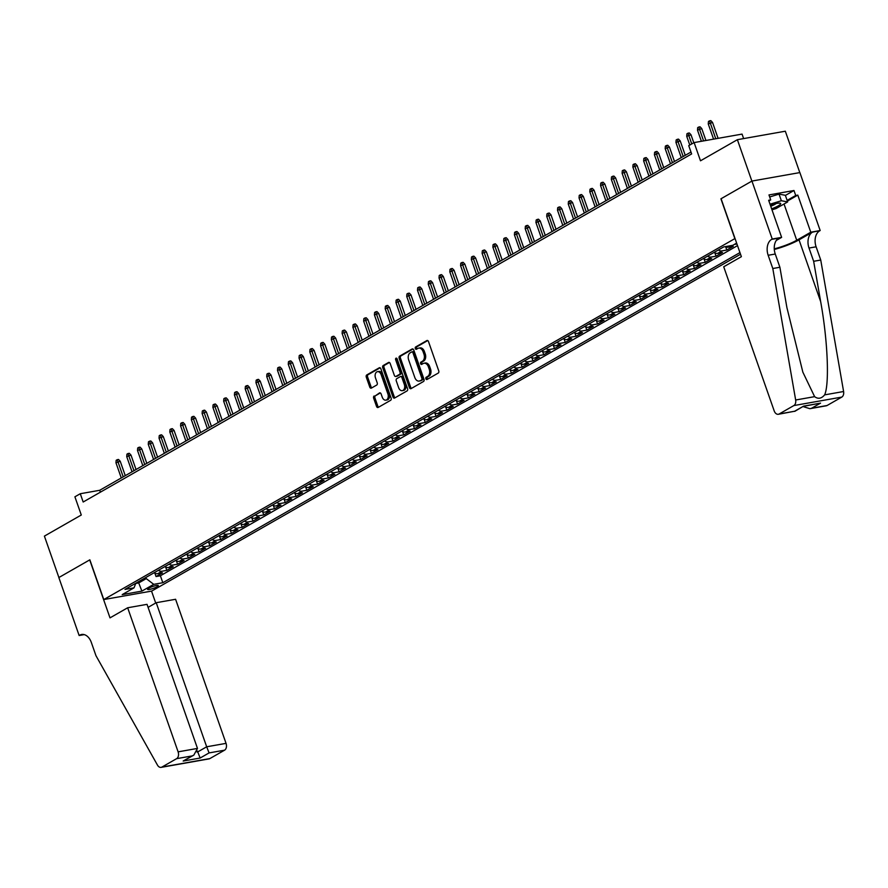 <?xml version="1.0" encoding="UTF-8"?>
<svg xmlns="http://www.w3.org/2000/svg" width="888" height="888" viewBox="0 0 888 888"><rect width="100%" height="100%" fill="white"/><g stroke="black" fill="none" stroke-linecap="round" stroke-linejoin="round"><path stroke-width="1.33" d="M425.885 378.776A1.221 0.821 -100 0 0 427.028 379.487L438.25 373.071A1.754 1.177 -100 0 0 438.739 370.84L428.493 341.58A1.754 1.177 -100 0 0 427.139 340.459A1.754 1.177 -100 0 0 426.873 340.559L415.639 346.975A1.221 0.821 -100 0 0 416.439 349.25L417.893 348.429A5.594 3.774 -100 0 1 418.736 348.118A5.594 3.774 -100 0 1 423.088 351.692L423.942 354.134A5.594 3.774 -100 0 1 422.388 361.261L420.934 362.093A1.221 0.821 -100 0 0 421.733 364.369L423.188 363.536A5.594 3.774 -100 0 1 424.031 363.236A5.594 3.774 -100 0 1 428.382 366.811L429.237 369.242A5.594 3.774 -100 0 1 427.683 376.379L426.229 377.211A1.221 0.821 -100 0 0 425.885 378.776M424.031 363.236L425.33 363.003A5.594 3.774 -100 0 1 429.681 366.578L430.536 369.019A5.594 3.774 -100 0 1 428.971 376.157L427.528 376.989A1.221 0.821 -100 0 0 427.594 379.165M427.727 340.57L416.938 346.753A1.221 0.821 -100 0 0 417.005 348.929M418.736 348.118L420.035 347.885A5.594 3.774 -100 0 1 424.386 351.459L425.241 353.901A5.594 3.774 -100 0 1 423.687 361.039L422.233 361.871A1.221 0.821 -100 0 0 422.3 364.047M157.098 586.724A5.705 0.988 160.7 0 0 158.33 585.569A5.705 0.988 160.7 0 0 154.623 585.891A5.705 0.988 160.7 0 0 148.807 588.189A5.705 0.988 160.7 0 0 147.563 589.343A5.705 0.988 160.7 0 0 151.271 589.022A5.705 0.988 160.7 0 0 157.098 586.724M374.148 395.981A1.754 1.177 -100 0 0 373.659 398.213L376.534 406.427A1.754 1.177 -100 0 0 377.9 407.536A1.754 1.177 -100 0 0 378.166 407.448L390.631 400.31A1.754 1.177 -100 0 0 391.12 398.079L380.874 368.82A1.754 1.177 -100 0 0 379.509 367.699A1.754 1.177 -100 0 0 379.254 367.799L366.777 374.936A1.754 1.177 -100 0 0 366.289 377.156L369.763 387.079A1.754 1.177 -100 0 0 371.129 388.2A1.754 1.177 -100 0 0 371.384 388.1L376.723 385.048A1.754 1.177 -100 0 0 377.211 382.817L375.491 377.9A4.673 3.152 -100 0 1 377.5 371.672A4.673 3.152 -100 0 1 381.152 374.658L387.889 393.928A4.673 3.152 -100 0 1 385.88 400.144A4.673 3.152 -100 0 1 382.24 397.158L381.107 393.95A1.754 1.177 -100 0 0 379.753 392.829A1.754 1.177 -100 0 0 379.487 392.929L375.446 395.748A1.754 1.177 -100 0 0 374.958 397.979L377.833 406.193A1.754 1.177 -100 0 0 378.599 407.192M734.842 238.561L720.923 198.812L751.881 181.097L737.384 139.694L700.499 160.795L694.116 142.579L688.733 145.654L691.641 153.935L83.183 502.009L80.286 493.728L74.903 496.803L81.285 515.018L44.4 536.119L58.897 577.522L89.855 559.806L103.774 599.555L735.02 238.528M409.412 387.612A1.754 1.177 -100 0 0 410.767 388.733A1.754 1.177 -100 0 0 411.033 388.633L423.509 381.496A1.754 1.177 -100 0 0 423.998 379.276L413.753 350.016A1.754 1.177 -100 0 0 412.387 348.895A1.754 1.177 -100 0 0 412.121 348.995L399.656 356.121A1.754 1.177 -100 0 0 399.167 358.352L409.412 387.612L410.7 387.39A1.754 1.177 -100 0 0 411.466 388.389M407.07 390.909L394.594 398.035A1.754 1.177 -100 0 1 394.339 398.135A1.754 1.177 -100 0 1 392.973 397.014L382.728 367.754A1.754 1.177 -100 0 1 383.216 365.523L388.556 362.471A1.754 1.177 -100 0 1 388.811 362.382A1.754 1.177 -100 0 1 390.176 363.492L394.339 375.358A1.754 1.177 -100 0 0 395.693 376.479A1.754 1.177 -100 0 0 395.959 376.379L399.5 374.359A1.754 1.177 -100 0 0 399.989 372.128L395.66 359.773A1.221 0.821 -100 0 1 397.147 358.93L407.559 388.678A1.754 1.177 -100 0 1 407.07 390.909M737.384 139.694L785.325 131.213L799.811 172.594M154.889 573.26L156.044 576.545L162.504 572.849L157.775 573.681L162.082 571.217A7.126 5.117 -119.8 0 1 158.342 570.34M165.668 567.099L166.811 570.385L173.271 566.688L168.542 567.521L172.849 565.057A7.126 5.117 -119.8 0 1 169.109 564.18M176.435 560.939L177.578 564.224L184.038 560.528L179.309 561.36L183.616 558.896A7.126 5.117 -119.8 0 1 179.876 558.019M187.202 554.778L188.345 558.064L194.805 554.367L190.076 555.2L194.383 552.736A7.126 5.117 -119.8 0 1 190.643 551.859M197.969 548.618L199.123 551.903L205.583 548.207L200.855 549.039L205.161 546.575A7.126 5.117 -119.8 0 1 201.421 545.698M208.736 542.457L209.89 545.743L216.35 542.046L211.622 542.879L215.928 540.415A7.126 5.117 -119.8 0 1 212.188 539.538M219.503 536.297L220.657 539.582L227.117 535.886L222.389 536.718L226.695 534.254A7.126 5.117 -119.8 0 1 222.955 533.377M230.281 530.136L231.424 533.422L237.884 529.725L233.156 530.558L237.462 528.094A7.126 5.117 -119.8 0 1 233.722 527.217M241.048 523.976L242.191 527.261L248.651 523.565L243.923 524.397L248.229 521.933A7.126 5.117 -119.8 0 1 244.489 521.056M251.815 517.815L252.958 521.101L259.429 517.404L254.69 518.237L259.007 515.773A7.126 5.117 -119.8 0 1 255.267 514.896M262.582 511.655L263.736 514.94L270.196 511.244L265.468 512.076L269.774 509.612A7.126 5.117 -119.8 0 1 266.034 508.735M273.349 505.494L274.503 508.78L280.963 505.083L276.235 505.916L280.541 503.452A7.126 5.117 -119.8 0 1 276.801 502.575M284.127 499.334L285.27 502.619L291.73 498.923L287.002 499.755L291.308 497.291A7.126 5.117 -119.8 0 1 287.568 496.414M294.894 493.173L296.037 496.459L302.497 492.762L297.769 493.595L302.075 491.131A7.126 5.117 -119.8 0 1 298.335 490.254M305.661 487.013L306.804 490.298L313.264 486.602L308.536 487.434L312.842 484.97A7.126 5.117 -119.8 0 1 309.102 484.093M316.428 480.852L317.571 484.138L324.042 480.441L319.314 481.274L323.621 478.81A7.126 5.117 -119.8 0 1 319.88 477.933M327.195 474.692L328.349 477.977L334.809 474.281L330.081 475.113L334.388 472.649A7.126 5.117 -119.8 0 1 330.647 471.772M337.962 468.531L339.116 471.817L345.576 468.12L340.848 468.953L345.155 466.489A7.126 5.117 -119.8 0 1 341.414 465.612M348.74 462.371L349.883 465.656L356.343 461.96L351.615 462.792L355.921 460.328A7.126 5.117 -119.8 0 1 352.181 459.451M359.507 456.21L360.65 459.496L367.11 455.799L362.382 456.632L366.689 454.168A7.126 5.117 -119.8 0 1 362.948 453.291M370.274 450.05L371.417 453.335L377.877 449.639L373.149 450.471L377.467 448.007A7.126 5.117 -119.8 0 1 373.726 447.13M381.041 443.889L382.195 447.175L388.655 443.478L383.927 444.311L388.234 441.847A7.126 5.117 -119.8 0 1 384.493 440.97M391.808 437.729L392.962 441.014L399.422 437.318L394.694 438.15L399.001 435.686A7.126 5.117 -119.8 0 1 395.26 434.809M402.575 431.568L403.729 434.854L410.189 431.157L405.461 431.99L409.768 429.526A7.126 5.117 -119.8 0 1 406.027 428.649M413.353 425.408L414.496 428.693L420.956 424.997L416.228 425.829L420.535 423.365A7.126 5.117 -119.8 0 1 416.794 422.488M424.12 419.247L425.263 422.533L431.723 418.836L426.995 419.669L431.302 417.205A7.126 5.117 -119.8 0 1 427.561 416.328M434.887 413.087L436.03 416.372L442.502 412.676L437.773 413.508L442.08 411.044A7.126 5.117 -119.8 0 1 438.339 410.167M445.654 406.926L446.808 410.212L453.269 406.515L448.54 407.348L452.847 404.884A7.126 5.117 -119.8 0 1 449.106 404.007M456.421 400.766L457.575 404.051L464.036 400.355L459.307 401.187L463.614 398.723A7.126 5.117 -119.8 0 1 459.873 397.846M467.199 394.605L468.342 397.891L474.803 394.194L470.074 395.027L474.381 392.563A7.126 5.117 -119.8 0 1 470.64 391.686M477.966 388.445L479.109 391.73L485.57 388.034L480.841 388.866L485.148 386.402A7.126 5.117 -119.8 0 1 481.407 385.525M488.733 382.284L489.876 385.57L496.337 381.873L491.608 382.706L495.915 380.242A7.126 5.117 -119.8 0 1 492.185 379.365M499.5 376.124L500.654 379.409L507.115 375.713L502.386 376.545L506.693 374.081A7.126 5.117 -119.8 0 1 502.952 373.204M510.267 369.963L511.421 373.249L517.882 369.552L513.153 370.385L517.46 367.921A7.126 5.117 -119.8 0 1 513.719 367.044M521.034 363.803L522.188 367.088L528.649 363.392L523.92 364.224L528.227 361.76A7.126 5.117 -119.8 0 1 524.486 360.883M531.812 357.642L532.955 360.928L539.416 357.231L534.687 358.064L538.994 355.6A7.126 5.117 -119.8 0 1 535.253 354.723M542.579 351.481L543.722 354.767L550.183 351.071L545.454 351.903L549.761 349.439A7.126 5.117 -119.8 0 1 546.02 348.562M553.346 345.321L554.489 348.607L560.961 344.91L556.221 345.743L560.539 343.279A7.126 5.117 -119.8 0 1 556.798 342.402M564.113 339.161L565.268 342.446L571.728 338.75L566.999 339.582L571.306 337.118A7.126 5.117 -119.8 0 1 567.565 336.241M574.88 333L576.035 336.286L582.495 332.589L577.766 333.422L582.073 330.958A7.126 5.117 -119.8 0 1 578.332 330.081M585.658 326.84L586.802 330.125L593.262 326.429L588.533 327.261L592.84 324.797A7.126 5.117 -119.8 0 1 589.099 323.92M596.425 320.69L597.569 323.965L604.029 320.268L599.3 321.101L603.607 318.637A7.126 5.117 -119.8 0 1 599.866 317.76M607.192 314.53L608.336 317.804L614.796 314.108L610.067 314.94L614.374 312.476A7.126 5.117 -119.8 0 1 610.633 311.599M617.959 308.369L619.114 311.644L625.574 307.947L620.845 308.78L625.152 306.316A7.126 5.117 -119.8 0 1 621.411 305.439M628.726 302.209L629.881 305.483L636.341 301.787L631.612 302.619L635.919 300.155A7.126 5.117 -119.8 0 1 632.178 299.278M639.493 296.048L640.648 299.323L647.108 295.626L642.379 296.459L646.686 293.995A7.126 5.117 -119.8 0 1 642.945 293.118M650.271 289.888L651.415 293.162L657.875 289.466L653.146 290.298L657.453 287.834A7.126 5.117 -119.8 0 1 653.712 286.957M661.038 283.727L662.182 287.002L668.642 283.305L663.913 284.138L668.22 281.674A7.126 5.117 -119.8 0 1 664.479 280.797M671.805 277.567L672.949 280.841L679.42 277.145L674.68 277.977L678.998 275.513A7.126 5.117 -119.8 0 1 675.257 274.636M682.572 271.406L683.727 274.681L690.187 270.984L685.458 271.817L689.765 269.353A7.126 5.117 -119.8 0 1 686.024 268.476M693.339 265.246L694.494 268.52L700.954 264.824L696.225 265.656L700.532 263.192A7.126 5.117 -119.8 0 1 696.791 262.315M704.106 259.085L705.261 262.36L711.721 258.663L706.992 259.496L711.299 257.032A7.126 5.117 -119.8 0 1 707.558 256.155M714.884 252.925L716.028 256.199L722.488 252.503L717.759 253.335L722.066 250.871A7.126 5.117 -119.8 0 1 718.325 250.005M725.651 246.764L726.795 250.039L733.255 246.342L728.526 247.175L731.368 245.554M740.525 254.246L151.715 591.075L103.774 599.555M156.044 576.545L160.384 575.768L162.815 582.728L739.948 252.581M162.815 582.728L153.746 584.337L141.902 591.108L122.211 594.594L134.055 587.823L124.986 589.421L723.742 246.908L732.811 245.299L736.629 243.112M736.94 243.989L734.276 244.455M726.795 250.039L722.066 250.871M716.028 256.199L711.299 257.032M705.261 262.36L700.532 263.192M694.494 268.52L689.765 269.353M683.727 274.681L678.998 275.513M672.949 280.841L668.22 281.674M662.182 287.002L657.453 287.834M651.415 293.162L646.686 293.995M640.648 299.323L635.919 300.155M629.881 305.483L625.152 306.316M619.114 311.644L614.374 312.476M608.336 317.804L603.607 318.637M597.569 323.965L592.84 324.797M586.802 330.125L582.073 330.958M576.035 336.286L571.306 337.118M565.268 342.446L560.539 343.279M554.489 348.607L549.761 349.439M543.722 354.767L538.994 355.6M532.955 360.928L528.227 361.76M522.188 367.088L517.46 367.921M511.421 373.249L506.693 374.081M500.654 379.409L495.915 380.242M489.876 385.57L485.148 386.402M479.109 391.73L474.381 392.563M468.342 397.891L463.614 398.723M457.575 404.051L452.847 404.884M446.808 410.212L442.08 411.044M436.03 416.372L431.302 417.205M425.263 422.533L420.535 423.365M414.496 428.693L409.768 429.526M403.729 434.854L399.001 435.686M392.962 441.014L388.234 441.847M382.195 447.175L377.467 448.007M371.417 453.335L366.689 454.168M360.65 459.496L355.921 460.328M349.883 465.656L345.155 466.489M339.116 471.817L334.388 472.649M328.349 477.977L323.621 478.81M317.571 484.138L312.842 484.97M306.804 490.298L302.075 491.131M296.037 496.459L291.308 497.291M285.27 502.619L280.541 503.452M274.503 508.78L269.774 509.612M263.736 514.94L259.007 515.773M252.958 521.101L248.229 521.933M242.191 527.261L237.462 528.094M231.424 533.422L226.695 534.254M220.657 539.582L215.928 540.415M209.89 545.743L205.161 546.575M199.123 551.903L194.383 552.736M188.345 558.064L183.616 558.896M177.578 564.224L172.849 565.057M166.811 570.385L162.082 571.217M160.384 575.768L737.506 245.621M138.306 581.807L138.706 582.939L146.243 578.621L145.843 577.489M743.633 138.595L742.057 134.099L694.116 142.579M690.975 152.059L99.722 490.287L80.286 493.728M135.709 583.471L138.706 582.939L141.902 591.108M100.388 492.163L99.722 490.287M725.352 246.62A7.126 5.117 60.2 0 0 728.526 247.175M714.019 252.47A7.126 5.117 60.2 0 0 717.759 253.335M703.252 258.619A7.126 5.117 60.2 0 0 706.992 259.496M692.485 264.779A7.126 5.117 60.2 0 0 696.225 265.656M681.718 270.94A7.126 5.117 60.2 0 0 685.458 271.817M670.94 277.1A7.126 5.117 60.2 0 0 674.68 277.977M660.173 283.261A7.126 5.117 60.2 0 0 663.913 284.138M649.405 289.421A7.126 5.117 60.2 0 0 653.146 290.298M638.639 295.582A7.126 5.117 60.2 0 0 642.379 296.459M627.872 301.742A7.126 5.117 60.2 0 0 631.612 302.619M617.105 307.903A7.126 5.117 60.2 0 0 620.845 308.78M606.326 314.063A7.126 5.117 60.2 0 0 610.067 314.94M595.559 320.224A7.126 5.117 60.2 0 0 599.3 321.101M584.792 326.384A7.126 5.117 60.2 0 0 588.533 327.261M574.025 332.545A7.126 5.117 60.2 0 0 577.766 333.422M563.258 338.705A7.126 5.117 60.2 0 0 566.999 339.582M552.491 344.866A7.126 5.117 60.2 0 0 556.221 345.743M541.713 351.026A7.126 5.117 60.2 0 0 545.454 351.903M530.946 357.187A7.126 5.117 60.2 0 0 534.687 358.064M520.179 363.347A7.126 5.117 60.2 0 0 523.92 364.224M509.412 369.508A7.126 5.117 60.2 0 0 513.153 370.385M498.645 375.668A7.126 5.117 60.2 0 0 502.386 376.545M487.867 381.829A7.126 5.117 60.2 0 0 491.608 382.706M477.1 387.989A7.126 5.117 60.2 0 0 480.841 388.866M466.333 394.15A7.126 5.117 60.2 0 0 470.074 395.027M455.566 400.31A7.126 5.117 60.2 0 0 459.307 401.187M444.799 406.471A7.126 5.117 60.2 0 0 448.54 407.348M434.032 412.631A7.126 5.117 60.2 0 0 437.773 413.508M423.254 418.792A7.126 5.117 60.2 0 0 426.995 419.669M412.487 424.952A7.126 5.117 60.2 0 0 416.228 425.829M401.72 431.113A7.126 5.117 60.2 0 0 405.461 431.99M390.953 437.273A7.126 5.117 60.2 0 0 394.694 438.15M380.186 443.434A7.126 5.117 60.2 0 0 383.927 444.311M369.408 449.594A7.126 5.117 60.2 0 0 373.149 450.471M358.641 455.755A7.126 5.117 60.2 0 0 362.382 456.632M347.874 461.915A7.126 5.117 60.2 0 0 351.615 462.792M337.107 468.076A7.126 5.117 60.2 0 0 340.848 468.953M326.34 474.236A7.126 5.117 60.2 0 0 330.081 475.113M315.573 480.397A7.126 5.117 60.2 0 0 319.314 481.274M304.795 486.557A7.126 5.117 60.2 0 0 308.536 487.434M294.028 492.718A7.126 5.117 60.2 0 0 297.769 493.595M283.261 498.878A7.126 5.117 60.2 0 0 287.002 499.755M272.494 505.039A7.126 5.117 60.2 0 0 276.235 505.916M261.727 511.199A7.126 5.117 60.2 0 0 265.468 512.076M250.949 517.36A7.126 5.117 60.2 0 0 254.69 518.237M240.182 523.52A7.126 5.117 60.2 0 0 243.923 524.397M229.415 529.681A7.126 5.117 60.2 0 0 233.156 530.558M218.648 535.841A7.126 5.117 60.2 0 0 222.389 536.718M207.881 542.002A7.126 5.117 60.2 0 0 211.622 542.879M197.114 548.162A7.126 5.117 60.2 0 0 200.855 549.039M186.336 554.323A7.126 5.117 60.2 0 0 190.076 555.2M175.569 560.483A7.126 5.117 60.2 0 0 179.309 561.36M164.802 566.644A7.126 5.117 60.2 0 0 168.542 567.521M134.055 587.823L135.797 583.238M154.035 572.804A7.126 5.117 60.2 0 0 157.775 573.681M146.243 578.621L153.746 584.337M412.987 349.006L400.943 355.899A1.754 1.177 -100 0 0 400.455 358.13L410.7 387.39M421.545 379.886A1.221 0.821 -100 0 0 421.889 378.332L412.898 352.647A1.221 0.821 -100 0 0 411.755 351.926L410.223 352.802A5.594 3.774 -100 0 0 408.669 359.94L414.807 377.5A5.594 3.774 -100 0 0 419.169 381.074A5.594 3.774 -100 0 0 420.013 380.763L422.843 379.664A1.221 0.821 -100 0 0 423.188 378.099L421.889 378.332M412.143 351.859L413.053 351.704A1.221 0.821 -100 0 1 414.197 352.414L423.188 378.099M419.169 381.074L420.468 380.852A5.594 3.774 -100 0 0 421.312 380.541L420.013 380.763M422.843 379.664L421.312 380.541M389.41 362.493L384.504 365.301A1.754 1.177 -100 0 0 384.027 367.532L394.272 396.792A1.754 1.177 -100 0 0 395.027 397.791M396.714 376.246A1.754 1.177 -100 0 0 396.992 376.246A1.754 1.177 -100 0 0 397.258 376.157L400.799 374.126A1.754 1.177 -100 0 0 401.287 371.894L396.958 359.54L395.66 359.773M396.925 358.508A1.221 0.821 -100 0 0 396.958 359.54M398.645 387.679A4.673 3.152 -100 0 0 402.286 390.665A4.673 3.152 -100 0 0 404.306 384.437L401.92 377.655A1.754 1.177 -100 0 0 400.566 376.534A1.754 1.177 -100 0 0 400.299 376.634L396.758 378.654A1.754 1.177 -100 0 0 396.27 380.885L398.645 387.679M402.286 390.665L403.585 390.431A4.673 3.152 -100 0 0 405.594 384.215L404.306 384.437M401.598 376.401A1.754 1.177 -100 0 1 401.853 376.312A1.754 1.177 -100 0 1 403.219 377.422L405.594 384.215M380.353 392.951L375.446 395.748M385.88 400.144L387.179 399.922A4.673 3.152 -100 0 0 389.188 393.695L387.889 393.928M377.5 371.672L378.799 371.439A4.673 3.152 -100 0 1 382.439 374.436L389.188 393.695M380.108 367.81L368.076 374.703A1.754 1.177 -100 0 0 367.588 376.934L371.062 386.846A1.754 1.177 -100 0 0 371.817 387.856M708.258 123.976L708.458 121.478L709.534 120.868L710.822 120.635L712.531 122.444L708.258 123.976L713.575 139.138M709.534 120.868L715.761 138.75M712.531 122.444L718.092 138.339M771.639 208.847A11.577 2.009 160.7 0 0 773.537 208.103A11.577 2.009 160.7 0 0 779.942 203.163A11.577 2.009 160.7 0 0 770.318 205.073M770.74 206.282A7.925 1.376 160.7 0 0 771.65 205.916A7.925 1.376 160.7 0 0 776.156 203.496M769.685 196.97L779.042 194.117L785.347 195.293L787.667 201.92L776.045 208.569L771.983 209.812M770.018 204.207L781.362 200.744L787.667 201.92M779.042 194.117L781.362 200.744M772.804 268.52L779.897 267.266L786.901 307.581L802.852 372.15L814.618 396.647C818.092 399.256 821.433 398.656 824.641 394.871C829.581 384.127 827.705 340.082 820.656 301.609L813.652 261.294L809.012 248.052A12.476 8.414 80 0 1 812.487 232.145L820.179 230.547L799.877 172.583L751.936 181.063L721.089 198.723L741.38 256.676L723.72 266.788L774.181 410.867A5.35 3.608 -100 0 0 778.343 414.285A5.35 3.608 -100 0 0 779.153 413.986L793.85 405.572A5.35 3.608 -100 0 0 795.659 400L772.804 268.52L768.164 255.278A12.476 8.414 80 0 1 771.639 239.372L772.238 239.027L751.936 181.063M813.652 261.294L820.745 260.04L816.105 246.797A12.476 8.414 80 0 1 819.58 230.891M771.639 239.372L778.732 238.117A12.476 8.414 80 0 0 775.257 254.024L779.897 267.266M779.153 413.986L794.627 411.244L803.573 406.138L820.545 403.13L811.599 408.247L827.083 405.505L841.791 397.091L793.85 405.572M824.641 394.871L843.6 391.519L820.745 260.04M772.238 239.027L781.629 237.374L768.642 200.277L770.706 199.911L768.875 200.954M785.392 195.427L793.972 190.509L768.975 194.938L770.706 199.911M793.972 190.509L795.715 195.482L797.79 195.116L810.777 232.212L820.179 230.547M774.258 248.851A20.047 3.485 160.7 0 0 796.725 240.248L810.777 232.212M781.629 237.374L776.323 240.404M774.292 249.473A23.21 4.029 160.7 0 0 799.022 239.849L812.487 232.145M843.6 391.519A5.35 3.608 80 0 1 841.791 397.091M827.083 405.505A5.35 3.608 80 0 1 826.273 405.794L809.878 408.702L803.118 406.582M797.79 195.116L787.367 201.077M787.134 200.388L795.715 195.482M794.627 411.244L778.343 414.285M803.573 406.138L794.738 411.377M820.545 403.13L803.673 406.271M811.599 408.247L809.878 408.702M127.661 607.769L178.111 751.847L197.48 748.418L147.031 604.34L127.661 607.769L110.001 617.87L89.699 559.906L58.841 577.555L79.143 635.519L84.216 634.62M148.085 607.37L156.221 602.708L175.591 599.278L226.052 743.367A5.35 3.608 80 0 1 224.564 750.182L209.857 758.585A5.35 3.608 80 0 1 209.057 758.885L161.117 767.365A5.35 3.608 -100 0 1 157.465 765.09L95.971 655.71L91.331 642.457A12.476 8.414 -100 0 0 81.618 634.487A12.476 8.414 -100 0 0 79.731 635.175L79.143 635.519M224.564 750.182L209.08 752.913L200.144 758.03L183.172 761.038L192.108 755.921L176.623 758.663L161.927 767.066L209.857 758.585M151.537 591.108L155.7 603.008M156.221 602.708L206.682 746.786L226.052 743.367M161.117 767.365A5.35 3.608 -100 0 0 161.927 767.066M176.623 758.663A5.35 3.608 -100 0 0 178.111 751.847M197.458 751.082L197.747 751.903L206.682 746.786L209.08 752.913M200.144 758.03L197.747 751.903L197.036 752.025M183.172 761.038L193.828 755.133L197.48 748.418M192.108 755.921L193.828 755.133M697.491 130.136L697.679 127.639L698.767 127.028L700.055 126.795L701.764 128.605L697.491 130.136L701.398 141.292M698.767 127.028L703.585 140.903M701.764 128.605L705.927 140.493M686.724 136.297L686.912 133.799L687.989 133.189L689.288 132.956L690.986 134.765L686.724 136.297L689.787 145.055M687.989 133.189L691.73 143.945M690.986 134.765L693.794 142.768M675.957 142.457L676.145 139.96L677.222 139.349L678.521 139.116L680.219 140.926L675.957 142.457L681.263 157.609M677.222 139.349L683.205 156.51M680.219 140.926L685.259 155.322M665.179 148.618L665.378 146.12L666.455 145.51L667.754 145.277L669.452 147.086L665.179 148.618L670.495 163.769M666.455 145.51L672.427 162.671M669.452 147.086L674.492 161.483M654.412 154.778L654.611 152.281L655.688 151.67L656.987 151.437L658.685 153.247L654.412 154.778L659.729 169.93M655.688 151.67L661.66 168.831M658.685 153.247L663.725 167.643M643.645 160.939L643.844 158.441L644.921 157.831L646.209 157.598L647.918 159.407L643.645 160.939L648.95 176.09M644.921 157.831L650.893 174.992M647.918 159.407L652.958 173.804M632.878 167.099L633.066 164.602L634.143 163.991L635.442 163.758L637.151 165.568L632.878 167.099L638.183 182.251M634.143 163.991L640.126 181.152M637.151 165.568L642.191 179.964M622.111 173.26L622.299 170.762L623.376 170.152L624.675 169.919L626.373 171.728L622.111 173.26L627.416 188.411M623.376 170.152L629.359 187.313M626.373 171.728L631.424 186.125M611.333 179.409L611.532 176.923L612.609 176.312L613.908 176.079L615.606 177.889L611.333 179.409L616.649 194.572M612.609 176.312L618.581 193.473M615.606 177.889L620.645 192.285M600.566 185.57L600.765 183.083L601.842 182.473L603.141 182.24L604.839 184.049L600.566 185.57L605.882 200.732M601.842 182.473L607.814 199.633M604.839 184.049L609.878 198.446M589.799 191.73L589.998 189.244L591.075 188.633L592.363 188.4L594.072 190.21L589.799 191.73L595.104 206.893M591.075 188.633L597.047 205.794M594.072 190.21L599.111 204.606M579.032 197.891L579.231 195.404L580.308 194.794L581.596 194.561L583.305 196.37L579.032 197.891L584.337 213.053M580.308 194.794L586.28 211.954M583.305 196.37L588.344 210.767M568.264 204.051L568.453 201.565L569.53 200.954L570.829 200.721L572.538 202.531L568.264 204.051L573.57 219.214M569.53 200.954L575.513 218.115M572.538 202.531L577.577 216.927M557.498 210.212L557.686 207.725L558.763 207.115L560.062 206.882L561.76 208.691L557.498 210.212L562.803 225.374M558.763 207.115L564.746 224.276M561.76 208.691L566.799 223.088M546.719 216.372L546.919 213.886L547.996 213.275L549.295 213.042L550.993 214.852L546.719 216.372L552.036 231.535M547.996 213.275L553.968 230.436M550.993 214.852L556.032 229.248M535.952 222.533L536.152 220.046L537.229 219.436L538.528 219.203L540.226 221.012L535.952 222.533L541.269 237.695M537.229 219.436L543.201 236.597M540.226 221.012L545.265 235.409M525.185 228.693L525.385 226.207L526.462 225.596L527.75 225.363L529.459 227.173L525.185 228.693L530.491 243.856M526.462 225.596L532.434 242.746M529.459 227.173L534.498 241.569M514.418 234.854L514.607 232.367L515.684 231.757L516.983 231.524L518.692 233.333L514.418 234.854L519.724 250.016M515.684 231.757L521.667 248.906M518.692 233.333L523.731 247.73M503.651 241.014L503.84 238.528L504.917 237.917L506.216 237.684L507.914 239.494L503.651 241.014L508.957 256.177M504.917 237.917L510.9 255.067M507.914 239.494L512.964 253.89M492.884 247.175L493.073 244.688L494.15 244.078L495.449 243.845L497.147 245.654L492.884 247.175L498.19 262.337M494.15 244.078L500.122 261.227M497.147 245.654L502.186 260.051M482.106 253.335L482.306 250.849L483.383 250.227L484.682 250.005L486.38 251.815L482.106 253.335L487.423 268.498M483.383 250.227L489.355 267.388M486.38 251.815L491.419 266.211M471.339 259.496L471.539 257.009L472.616 256.388L473.903 256.166L475.613 257.975L471.339 259.496L476.656 274.658M472.616 256.388L478.588 273.548M475.613 257.975L480.652 272.372M460.572 265.656L460.772 263.17L461.849 262.548L463.136 262.326L464.846 264.136L460.572 265.656L465.878 280.819M461.849 262.548L467.821 279.709M464.846 264.136L469.885 278.532M449.805 271.817L449.994 269.33L451.071 268.709L452.369 268.487L454.079 270.296L449.805 271.817L455.111 286.979M451.071 268.709L457.054 285.869M454.079 270.296L459.118 284.693M439.038 277.977L439.227 275.491L440.304 274.869L441.602 274.647L443.301 276.457L439.038 277.977L444.344 293.14M440.304 274.869L446.287 292.03M443.301 276.457L448.34 290.853M428.26 284.138L428.46 281.651L429.537 281.03L430.835 280.808L432.534 282.617L428.26 284.138L433.577 299.3M429.537 281.03L435.509 298.19M432.534 282.617L437.573 297.014M417.493 290.298L417.693 287.812L418.77 287.19L420.068 286.968L421.767 288.778L417.493 290.298L422.81 305.461M418.77 287.19L424.742 304.351M421.767 288.778L426.806 303.174M406.726 296.459L406.926 293.972L408.003 293.351L409.29 293.129L411 294.938L406.726 296.459L412.032 311.621M408.003 293.351L413.975 310.511M411 294.938L416.039 309.335M395.959 302.619L396.148 300.133L397.225 299.511L398.523 299.289L400.233 301.099L395.959 302.619L401.265 317.782M397.225 299.511L403.208 316.672M400.233 301.099L405.272 315.495M385.192 308.78L385.381 306.293L386.458 305.672L387.756 305.45L389.455 307.259L385.192 308.78L390.498 323.942M386.458 305.672L392.441 322.832M389.455 307.259L394.505 321.656M374.425 314.94L374.614 312.454L375.691 311.832L376.989 311.61L378.688 313.42L374.425 314.94L379.731 330.103M375.691 311.832L381.674 328.993M378.688 313.42L383.727 327.816M363.647 321.101L363.847 318.614L364.924 317.993L366.222 317.771L367.921 319.58L363.647 321.101L368.964 336.263M364.924 317.993L370.895 335.153M367.921 319.58L372.96 333.977M352.88 327.261L353.08 324.775L354.157 324.153L355.444 323.931L357.154 325.741L352.88 327.261L358.197 342.424M354.157 324.153L360.128 341.314M357.154 325.741L362.193 340.137M342.113 333.422L342.313 330.935L343.39 330.314L344.677 330.092L346.387 331.901L342.113 333.422L347.419 348.584M343.39 330.314L349.361 347.474M346.387 331.901L351.426 346.298M331.346 339.582L331.535 337.096L332.611 336.474L333.91 336.252L335.62 338.062L331.346 339.582L336.652 354.745M332.611 336.474L338.594 353.635M335.62 338.062L340.659 352.458M320.579 345.743L320.768 343.256L321.845 342.635L323.143 342.413L324.841 344.222L320.579 345.743L325.885 360.905M321.845 342.635L327.827 359.795M324.841 344.222L329.892 358.619M309.801 351.903L310.001 349.417L311.078 348.795L312.376 348.573L314.075 350.383L309.801 351.903L315.118 367.066M311.078 348.795L317.049 365.956M314.075 350.383L319.114 364.779M299.034 358.064L299.234 355.577L300.311 354.956L301.609 354.734L303.308 356.543L299.034 358.064L304.351 373.226M300.311 354.956L306.282 372.116M303.308 356.543L308.347 370.94M288.267 364.224L288.467 361.738L289.544 361.116L290.831 360.894L292.541 362.704L288.267 364.224L293.573 379.387M289.544 361.116L295.515 378.277M292.541 362.704L297.58 377.1M277.5 370.385L277.7 367.898L278.777 367.277L280.064 367.055L281.774 368.864L277.5 370.385L282.806 385.547M278.777 367.277L284.748 384.437M281.774 368.864L286.813 383.261M266.733 376.545L266.922 374.059L267.998 373.437L269.297 373.215L270.995 375.025L266.733 376.545L272.039 391.708M267.998 373.437L273.981 390.598M270.995 375.025L276.046 389.421M255.966 382.706L256.155 380.219L257.231 379.598L258.53 379.376L260.228 381.185L255.966 382.706L261.272 397.868M257.231 379.598L263.214 396.758M260.228 381.185L265.268 395.582M245.188 388.866L245.388 386.38L246.464 385.758L247.763 385.536L249.461 387.346L245.188 388.866L250.505 404.029M246.464 385.758L252.436 402.919M249.461 387.346L254.501 401.742M234.421 395.027L234.621 392.54L235.697 391.919L236.996 391.697L238.694 393.506L234.421 395.027L239.738 410.189M235.697 391.919L241.669 409.079M238.694 393.506L243.734 407.903M223.654 401.187L223.854 398.701L224.93 398.079L226.218 397.857L227.927 399.667L223.654 401.187L228.96 416.35M224.93 398.079L230.902 415.24M227.927 399.667L232.967 414.063M212.887 407.348L213.076 404.861L214.152 404.24L215.451 404.018L217.16 405.827L212.887 407.348L218.193 422.51M214.152 404.24L220.135 421.4M217.16 405.827L222.2 420.224M202.12 413.508L202.309 411.022L203.385 410.4L204.684 410.178L206.382 411.988L202.12 413.508L207.426 428.671M203.385 410.4L209.368 427.561M206.382 411.988L211.433 426.384M191.342 419.669L191.542 417.182L192.618 416.561L193.917 416.339L195.615 418.148L191.342 419.669L196.659 434.831M192.618 416.561L198.59 433.721M195.615 418.148L200.655 432.545M180.575 425.829L180.775 423.343L181.851 422.721L183.15 422.499L184.848 424.309L180.575 425.829L185.892 440.992M181.851 422.721L187.823 439.882M184.848 424.309L189.888 438.705M169.808 431.99L170.008 429.503L171.084 428.882L172.372 428.66L174.081 430.469L169.808 431.99L175.114 447.152M171.084 428.882L177.056 446.042M174.081 430.469L179.121 444.866M159.041 438.15L159.241 435.664L160.317 435.042L161.605 434.82L163.314 436.63L159.041 438.15L164.347 453.313M160.317 435.042L166.289 452.203M163.314 436.63L168.354 451.026M148.274 444.311L148.463 441.824L149.539 441.203L150.838 440.981L152.547 442.79L148.274 444.311L153.58 459.473M149.539 441.203L155.522 458.363M152.547 442.79L157.587 457.187M137.507 450.471L137.696 447.985L138.772 447.363L140.071 447.141L141.769 448.951L137.507 450.471L142.813 465.634M138.772 447.363L144.755 464.524M141.769 448.951L146.809 463.347M126.729 456.632L126.928 454.145L128.005 453.524L129.304 453.302L131.002 455.111L126.729 456.632L132.046 471.794M128.005 453.524L133.977 470.684M131.002 455.111L136.042 469.508M115.962 462.792L116.162 460.306L117.238 459.684L118.537 459.462L120.235 461.272L115.962 462.792L121.279 477.955M117.238 459.684L123.21 476.845M120.235 461.272L125.275 475.668M428.971 376.157L427.683 376.379M430.536 369.019L429.237 369.242M429.681 366.578L428.382 366.811M422.233 361.871L420.934 362.093M423.687 361.039L422.388 361.261M425.241 353.901L423.942 354.134M424.386 351.459L423.088 351.692M416.938 346.753L415.639 346.975M427.528 376.989L426.229 377.211M400.455 358.13L399.167 358.352M400.943 355.899L399.656 356.121M414.197 352.414L412.898 352.647M394.272 396.792L392.973 397.014M384.027 367.532L382.728 367.754M384.504 365.301L383.216 365.523M397.258 376.157L395.959 376.379M400.799 374.126L399.5 374.359M401.287 371.894L399.989 372.128M403.219 377.422L401.92 377.655M382.439 374.436L381.152 374.658M371.062 386.846L369.763 387.079M367.588 376.934L366.289 377.156M368.076 374.703L366.777 374.936M377.833 406.193L376.534 406.427M374.958 397.979L373.659 398.213M809.012 248.052L816.105 246.797M775.257 254.024L768.164 255.278M795.659 400L814.618 396.647M820.656 301.609L799.022 239.849M784.037 203.996L796.725 240.248M83.627 634.487L79.731 635.175M413.242 351.637L411.943 351.859M396.992 376.246L395.693 376.479M401.853 376.312L400.566 376.534"/></g></svg>
